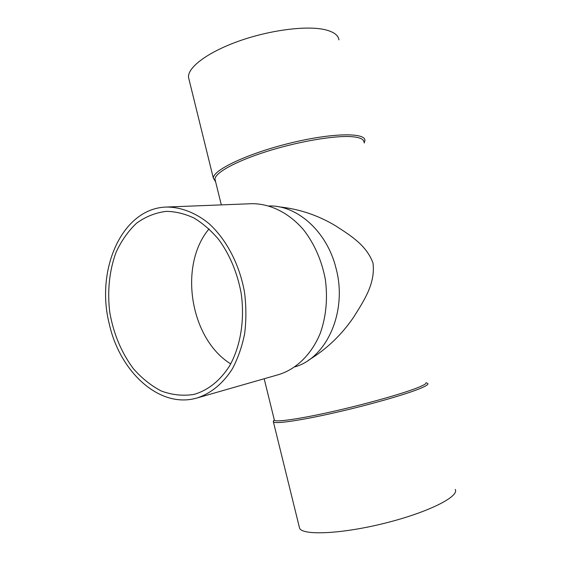 <?xml version="1.0" encoding="UTF-8"?>
<svg xmlns="http://www.w3.org/2000/svg" width="561" height="561" viewBox="0 0 561 561"><rect width="100%" height="100%" fill="white"/><g stroke="black" fill="none" stroke-linecap="round" stroke-linejoin="round"><path stroke-width="0.84" d="M308.515 360.19C326.432 349.328 341.467 335.008 353.619 317.217C364.398 299.974 375.498 283.473 372.995 263.004C366.41 245.213 350.793 235.662 335.492 225.76C317.933 215.228 299.097 208.923 278.985 206.855M299.209 526.667L299.588 528.224C302.652 535.657 341.495 534.051 384.769 523.217C428.078 512.459 459.599 496.527 455.23 489.416M338.942 39.894C338.318 35.154 333.606 31.739 324.812 29.649C306.397 25.371 269.553 30.105 238.481 41.241C207.346 52.355 187.472 67.572 188.524 77.397L189.113 79.781M427.202 383.128L427.826 383.479C428.709 384.488 425.294 386.501 417.58 389.502C401.41 395.764 364.853 406.003 331.853 413.38C298.803 420.771 275.325 424.039 273.417 421.977L273.635 420.848M426.129 382.462C426.991 383.436 423.618 385.393 416.003 388.331C400.063 394.453 364.159 404.488 331.768 411.739C299.329 419.011 276.264 422.272 274.406 420.294L274.259 419.712M215.55 181.512L213.355 178.202C212.626 170.306 246.714 153.882 288.761 143.448C330.808 132.915 365.281 132.242 364.945 140.404L364.208 143.006M215.354 180.705L214.982 179.218C214.8 172.956 235.361 161.407 266.482 151.554C297.54 141.688 333.648 135.46 351.137 136.639C359.51 137.235 363.787 139.044 363.97 142.073M230.718 363.893C190.046 338.865 178.251 265.395 209.043 228.895M193.208 394.537C182.493 396.087 171.855 394.909 161.288 391.003C151.042 385.659 141.702 378.177 133.273 368.549C121.358 352.483 113.532 333.774 109.795 312.435C107.179 291.376 109.325 270.43 116.099 252.24C121.421 240.732 128.245 231.048 136.568 223.187C145.615 216.63 155.523 212.689 166.294 211.357C175.53 211.518 184.744 213.727 193.938 217.998C202.949 223.425 211.28 230.697 218.937 239.806C229.898 254.975 237.289 272.702 241.118 292.982C244.996 319.721 240.571 346.544 229.414 366.179C220.242 380.309 208.98 389.558 195.607 393.934L193.208 394.537M197.177 397.952L278.88 374.545C296.517 369.026 311.79 354.152 320.366 333.017C326.172 316.306 327.834 298.459 325.345 279.462C321.762 260.641 314.595 244.21 303.852 230.157C289.09 212.766 269.925 203.419 251.454 203.706L166.526 207.044C180.901 207.044 195.642 212.668 209.043 223.657C226.497 239.505 239.638 264.659 244.533 292.435C246.279 306.425 246.321 320.142 244.666 333.592C242.05 346.586 237.948 358.339 232.359 368.865C223.068 383.5 210.831 393.45 197.177 397.952L194.211 398.703C157.774 407.23 119.626 370.814 109.304 324.055C95.279 269.673 122.095 208.082 166.526 207.044M269.154 205.964C297.288 205.144 327.112 231.588 336.025 268.291C347.694 311.264 326.874 357.827 294.981 366.852M274.224 419.852L273.235 421.514M215.536 181.462L215.045 181.175M299.588 528.224L273.417 421.977M188.524 77.397L213.355 178.202M274.406 420.294L264.168 378.759M221.315 204.891L214.982 179.218"/></g></svg>
